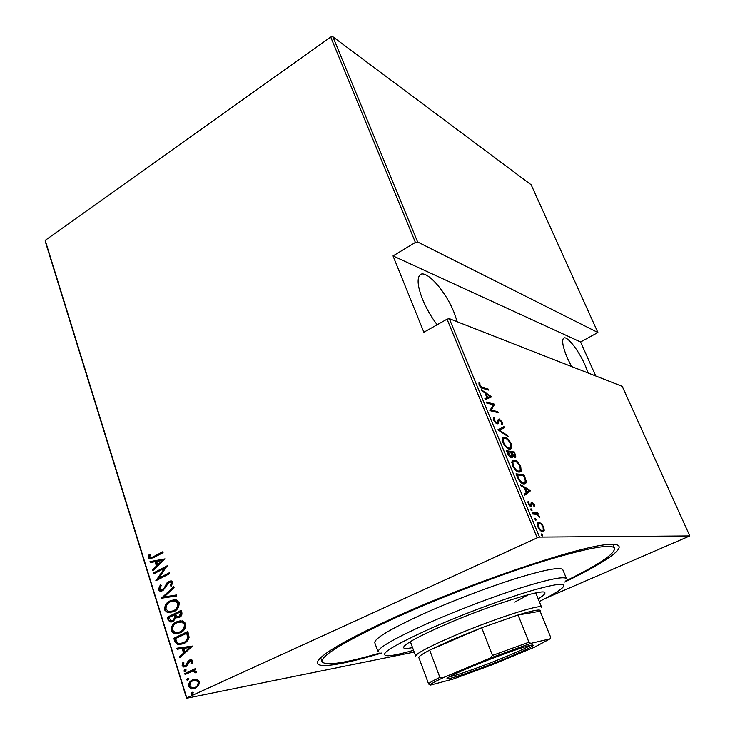 <?xml version="1.0" encoding="UTF-8"?>
<svg xmlns="http://www.w3.org/2000/svg" width="735" height="735" viewBox="0 0 735 735"><rect width="100%" height="100%" fill="white"/><g stroke="black" fill="none" stroke-linecap="round" stroke-linejoin="round"><path stroke-width="1.1" d="M381.649 653.038C334.471 667.242 304.722 670.743 322.683 655.969C333.479 647.158 357.329 634.342 394.245 617.529C473.45 581.413 585.574 544.166 610.215 544.442C633.451 543.238 609.122 560.713 564.71 582.028M571.518 366.499L567.576 358.45C563.304 348.418 561.834 341.848 563.185 338.762C565.592 333.708 578.243 349.272 585.354 365.681L588.266 373.058M437.15 324.76C431.289 317.079 426.456 308.672 422.653 299.522C418.233 288.295 417.048 280.504 419.106 276.167C423.571 266.658 444.813 289.195 453.973 312.265L457.28 321.774M541.438 533.959L542.522 534.997L542.301 536.045L541.19 534.069M534.997 518.377L536.081 519.434L535.852 520.453L534.722 518.506M531.047 508.831L532.131 509.897L531.901 510.899L530.762 508.969M530.523 490.557L524.863 495.197L524.395 494.085L526.269 492.671L524.23 487.728L520.996 485.853L520.536 484.742L530.523 490.557L529.577 491.311L530.624 490.815M514.087 460.073C516.053 460.073 518.267 462.241 520.747 466.578L521.152 471.181L519.103 472.072C517.146 472.136 514.904 469.941 512.378 465.494L512.01 460.955L514.087 460.073L513.048 460.588L514.482 461.065L512.883 461.745L513.186 465.567C515.244 469.27 517.072 471.107 518.689 471.071L520.288 470.372L519.957 466.514C517.936 462.903 516.117 461.084 514.509 461.075M504.642 437.297C506.636 437.398 508.859 439.603 511.33 443.922L511.725 448.332L509.594 449.158C507.609 449.113 505.358 446.88 502.841 442.452L502.483 438.115L504.642 437.297L503.613 437.821L504.871 438.253M493.617 420.135L493.451 417.737L494.021 417.14L494.839 418.187L494.48 420.346L496.796 422.873L497.531 422.515L498.275 419.336L499.258 419.005L502.262 422.111L502.354 424.306L502.097 424.701L501.215 423.682L501.38 421.798L499.69 419.979L498.946 420.475L498.358 423.332L497.191 423.847L493.617 420.135M491.559 396.808L485.339 399.656L484.898 398.6L486.956 397.754L485.008 393.06L481.664 390.772L481.223 389.715L491.559 396.808L490.603 397.479M482.849 387.611L488.389 389.183L488.784 390.129L483.171 388.549C482.022 388.723 480.681 387.575 479.128 385.103L478.99 382.687L479.891 383.468L480.029 385.425L482.849 387.611L481.894 388.117M486.754 403.065L486.349 402.091L494.637 404.222L491.246 410.093L497.733 411.673L498.137 412.638L489.877 410.635L493.286 404.737L486.754 403.065M497.815 429.819L503.962 426.658L504.403 427.715L499.46 430.278L507.664 435.57L508.105 436.627L497.815 429.819M506.452 450.702L514.518 452.062L515.896 457.014L514.904 457.409L512.672 455.865L512.617 457.39L511.56 457.822C510.402 457.786 509.125 456.444 507.729 453.798L506.452 450.702M517.523 477.465L516.025 473.836L523.981 474.819L526.187 480.782L526.003 482.996L523.899 483.878C522.006 484.126 519.884 481.995 517.523 477.465M534.4 504.522L534.547 506.782L533.766 506.038L533.693 504.449L532.048 503.383L531.809 506.213L531.102 506.58L528.355 503.879L528.088 501.399L528.915 502.134L529.053 503.898L530.642 505.551L531.249 502.501L531.965 502.152L534.4 504.522L533.803 504.798M532.085 512.672L537.79 512.929L538.213 513.949L537.386 513.912L539.499 517.265L536.495 514.087L532.517 513.71L532.085 512.672M541.392 523.596L543.735 527.013L544.222 530.404L542.742 531.625C541.346 531.828 539.729 530.266 537.882 526.931L537.579 523.054L538.884 522.319L541.392 523.596L540.712 523.908M539.508 537.11L689.797 535.953L622.214 386.353L449.287 318.65L539.508 537.11L537.193 537.864L447.036 319.192L449.287 318.65M414.218 652.064L186.58 698.25L45.258 241.42L45.203 240.373L330.704 37.044L332.872 36.75L531.166 184.807L597.895 332.514L417.627 241.99L415.394 242.458L330.704 37.044M332.872 36.75L417.627 241.99M595.754 375.989L580.595 341.986L597.895 332.514M689.797 535.953L545.737 598.235M580.595 341.986L393.014 255.936L415.394 242.458M45.203 240.373L186.773 697.901L537.193 537.864M393.014 255.936L423.875 332.229L447.036 319.192M196.704 679.241L199.415 681.566L198.671 685.489L195.299 688.327L191.458 688.925L188.61 686.554C188.509 683.155 189.85 680.913 192.643 679.838L196.704 679.241M184.779 673.554L195.17 668.694L195.464 669.631L193.921 670.348L196.309 671.671L196.245 672.773L194.968 672.755L193.865 671.275L192.175 671.386L185.073 674.491L184.779 673.554L195.225 668.868M192.919 660.857L192.101 663.677L191.008 663.439L191.633 661.426L189.878 660.967L187.324 665.497L185.836 666.627L183.64 666.976L182.124 665.671L182.804 662.713L183.952 662.896L183.382 665.046L184.366 665.882L185.496 665.717L188.059 661.178L189.538 660.058L191.596 659.708L192.919 660.857M174.847 641.6L173.818 638.302L187.866 631.457L189.106 637.273C188.068 640.543 186.166 642.702 183.382 643.75L177.815 644.76L174.847 641.6L175.536 641.508L174.507 638.21L173.818 638.302M167.277 617.253L181.205 610.316L181.839 612.319C182.262 614.8 181.444 616.454 179.386 617.308L176.051 617.602L173.138 621.461L170.07 621.939L168.159 620.074L167.277 617.253L181.279 610.555M161.369 598.235L173.772 586.695L174.076 587.678L164.052 597.004L176.382 594.982L176.694 595.975L161.369 598.235L173.91 587.155M153.78 573.833L153.505 572.942L167.194 565.803L158.549 578.353L169.372 572.74L169.656 573.64L155.93 580.742L164.53 568.228L153.78 573.833M153.698 556.57L162.775 551.774L163.051 552.656L153.845 557.534L149.499 558.83L148.351 557.654L149.141 554.355L150.353 554.346L149.756 556.992L150.445 557.635L154.396 556.551L162.867 552.068M165.017 558.885L152.816 570.718L152.512 569.744L156.436 566.042L155.085 561.715L150.289 562.587L149.995 561.623L165.017 558.885M158.291 589.635L160.313 584.977L161.277 585.492L159.697 588.928L160.846 590.03L162.655 589.764L163.887 588.698L166.845 583.057L168.765 581.403L171.439 580.962L172.78 582.23L171.283 586.126L170.162 585.721L171.319 582.846L170.529 582.065L169.105 582.276L162.913 590.674L159.89 591.115L158.291 589.635L158.98 589.589L160.744 585.207M170.107 600.872L176.225 599.889L179.175 602.544C179.23 607.147 177.365 610.215 173.589 611.75L167.617 612.687L164.603 609.958C164.576 605.447 166.413 602.424 170.107 600.872L174.342 599.705M176.657 621.828L182.712 620.873L185.808 623.611C185.872 628.241 183.989 631.31 180.176 632.817L174.324 633.735L171.117 630.915C171.08 626.376 172.936 623.344 176.657 621.828L180.589 620.707M192.46 646.065L179.854 657.706L179.533 656.695L183.585 653.047L182.179 648.536L177.218 649.216L176.896 648.206L192.46 646.065M184.687 669.576L186.157 669.962L185.266 671.45L183.796 671.064L185.45 669.429M187.379 678.249L188.858 678.635L187.967 680.123L186.488 679.737L188.123 678.093M191.78 692.379L193.259 692.774L192.368 694.263L190.879 693.868L192.487 692.232L190.879 693.868M150.592 558.894L148.351 557.654M149.049 557.635L149.83 554.346M151.281 557.644L154.396 556.551M153.358 570.204L152.512 569.744M153.211 569.717L157.125 566.014L156.436 566.042M157.125 566.014L155.774 561.696L155.085 561.715M150.951 562.468L150.684 561.604L149.995 561.623M150.684 561.604L165.044 558.986M157.685 564.847L163.096 560.364L156.619 561.439L157.685 564.847L162.407 560.382M154.387 573.511L153.505 572.942M154.203 572.905L167.121 566.161M169.463 573.015L158.549 578.353M156.38 580.512L155.866 580.54M156.656 580.365L165.219 568.192L164.53 568.228M161.865 590.04L162.655 589.764M163.345 589.709L164.576 588.652L163.887 588.698M164.576 588.652L167.534 583.02L166.845 583.057M167.534 583.02L169.454 581.367L168.765 581.403M169.454 581.367L170.878 580.88M171.457 585.896L170.162 585.721M170.851 585.676L172.008 582.809L171.319 582.846M172.008 582.809L170.336 582.019M161.397 591.179L158.98 589.589M176.4 595.038L164.052 597.004M170.336 612.806L168.306 612.622L164.603 609.958M165.292 609.894C165.265 605.392 167.102 602.36 170.796 600.817M170.777 611.667L173.993 610.767C177.025 609.499 178.504 606.991 178.44 603.251L175.904 600.964L173.763 600.853M173.304 610.831C176.336 609.563 177.824 607.055 177.76 603.306L175.224 601.019L170.401 601.781C167.396 603.049 165.935 605.53 166.009 609.205L168.655 611.612L173.993 610.767M178.44 603.251L177.76 603.306M177.971 617.804L176.051 617.602M171.687 621.966L168.159 620.074M168.848 620L167.966 617.189M172.165 620.79L173.543 620.469L175.463 617.437L174.838 614.818L168.986 617.464L170.998 620.809L172.854 620.542L174.774 617.501L174.149 614.892M178.348 616.665L179.763 616.334L181.132 613.137L180.746 611.887L175.582 614.175L177.264 616.683L179.074 616.399L180.452 613.201L180.057 611.952M181.132 613.137L180.452 613.201M179.763 616.334L179.074 616.399M175.463 617.437L174.774 617.501M173.543 620.469L172.854 620.542M177.208 633.809L175.013 633.653L171.117 630.915M171.806 630.841C171.769 626.293 173.616 623.271 177.346 621.755M177.576 632.67L180.58 631.806C183.631 630.566 185.128 628.058 185.064 624.291L182.372 621.92L180.093 621.856M179.891 631.889C182.951 630.648 184.448 628.14 184.375 624.364L181.683 621.994L176.951 622.738C173.929 623.987 172.459 626.468 172.532 630.18L175.307 632.651L180.58 631.806M185.064 624.291L184.375 624.364M174.507 638.21L187.93 631.677M180.424 644.751L178.504 644.668L175.536 641.508M180.911 643.584L183.787 642.739C186.084 641.866 187.581 640.056 188.279 637.282L187.388 633.01L175.536 638.522L177.236 642.666L178.881 643.594L183.098 642.831C185.404 641.958 186.901 640.139 187.59 637.364L186.708 633.092M188.279 637.282L187.59 637.364M183.787 642.739L183.098 642.831M180.415 657.2L179.533 656.695M180.222 656.594L183.585 653.047M184.274 652.956L182.859 648.435L182.179 648.536M182.859 648.435L177.218 649.216M177.898 649.124L177.585 648.114M184.889 651.881L190.448 647.397L183.768 648.316L184.889 651.881L189.768 647.498L183.768 648.316M190.448 647.397L189.768 647.498M192.248 663.448L191.008 663.439M191.688 663.328L192.313 661.325L191.633 661.426M192.313 661.325L190.714 660.793M185.055 666.911L182.124 665.671M182.804 665.561L183.346 662.795M186.175 665.607L187.076 664.872L186.396 664.982M187.076 664.872L187.765 663.135L187.076 663.246M187.765 663.135L188.739 661.068L188.059 661.178M188.739 661.068L190.218 659.947L189.538 660.058M190.218 659.947L190.981 659.663M185.192 671.478L183.796 671.064M184.485 670.954L185.367 669.466M196.282 672.644L194.968 672.755M195.648 672.635L195.657 671.992L194.977 672.102M195.657 671.992L194.545 671.165L192.91 671.266M185.698 674.197L185.459 673.435M187.912 680.141L186.488 679.737M187.177 679.609L188.068 678.12M193.93 688.814L192.138 688.796L189.29 686.426L188.61 686.554M189.29 686.426C189.189 683.026 190.54 680.785 193.323 679.71L192.643 679.838M193.323 679.71L194.867 679.168M194.049 687.73L195.675 687.253C197.825 686.416 198.863 684.68 198.808 682.034L196.548 680.197L194.674 680.279M194.995 687.39C197.145 686.554 198.184 684.809 198.128 682.163L195.868 680.316L192.928 680.785C190.797 681.611 189.786 683.339 189.887 685.966L192.065 687.831L195.675 687.253M198.808 682.034L198.128 682.163M192.34 694.272L191.569 693.73M482.344 388.291L487.378 389.706L488.389 389.183M478.816 383.955L479.891 383.468M479.128 385.103L479.845 384.727M479.431 385.746L480.029 385.425M484.944 398.701L486.956 397.754M489.629 396.707L490.548 397.332M486.561 397.966L490.024 396.496L486.065 393.785L487.599 397.488L490.024 396.496M486.588 398.021L487.599 397.488M485.44 394.116L486.065 393.785M486.717 402.982L493.626 404.746L494.637 404.222M493.626 404.746L494.719 404.425M493.709 404.948L490.217 410.626L491.246 410.093M490.217 410.626L496.713 412.197L497.733 411.673M493.314 418.077L493.81 418.72L494.839 418.187M493.81 418.72L493.341 419.308M493.856 420.668L494.48 420.346M496.024 423.268L496.796 422.873M499.249 420.025L498.229 419.529L499.258 419.005M501.573 422.46L502.262 422.111M501.454 423.277L501.555 424.067M498.578 420.493L497.917 420.999L498.946 420.475M497.825 421.513L497.724 422.322L498.753 421.789M497.724 422.322L497.329 423.875L498.358 423.332M502.942 427.182L503.374 428.229L504.403 427.715M503.374 428.229L499.46 430.278M506.985 435.91L507.664 435.57M510.696 444.243L511.33 443.922M511.009 447.156L510.448 449.195M502.722 437.775L503.613 437.821M503.466 438.758L502.161 439.842M508.243 448.699L509.713 448.203M509.19 448.166L510.862 447.505L510.531 443.821C508.519 440.228 506.691 438.382 505.055 438.281L503.365 438.914L503.668 442.562C505.717 446.246 507.554 448.12 509.19 448.166L508.179 448.662M503.034 442.883L503.668 442.562M506.764 451.446L513.489 452.567L514.518 452.062M514.785 454.524L515.419 454.212M514.932 456.343L514.913 457.409M511.882 456.251L512.672 455.865M511.679 456.692L511.606 457.822M510.412 457.335L511.211 456.83M513.774 456.922L514.601 456.426M514.675 454.258L514.114 452.907L511.551 452.475L514.482 456.417L515.042 456.214L514.675 454.258M513.646 456.83L514.482 456.417M511.192 453.467L511.826 453.155M510.908 452.797L511.551 452.475M511 453.008L510.724 452.337L507.701 451.841L511.147 456.821L511.79 456.536L511.771 455.084L511 453.008M510.283 457.243L511.147 456.821M507.664 453.642L508.317 453.32M507.058 452.163L507.701 451.841M520.104 466.89L520.747 466.578M520.435 470.023L519.829 472.081M512.277 460.569L513.048 460.588M517.55 471.567L519.112 471.089M513.002 461.562L511.67 462.673M517.633 471.585L518.689 471.071M512.543 465.88L513.186 465.567M516.301 474.507L522.934 475.325L523.981 474.819M524.303 477.456L524.946 477.153M525.332 481.195L526.187 480.782M525.222 481.903L524.68 483.869M522.19 483.345L523.926 482.877M523.586 475.72L517.265 474.948L519.434 479.707C521.051 481.912 522.401 482.968 523.476 482.867L525.102 482.188L525.203 480.102L523.586 475.72M516.613 475.26L517.265 474.948M522.429 483.373L523.476 482.867M518.791 480.019L519.434 479.707M529.577 491.311L524.762 494.967M524.386 488.104L524.983 488.453M528.86 490.714L529.466 491.063M526.866 492.22L529.071 490.548L525.249 488.325L526.866 492.22L526.214 492.533M524.606 488.637L525.249 488.325M531.102 503.879L532.021 503.438M530.909 505.496L530.817 506.534M531.056 506.571L531.809 506.213M527.987 502.575L528.915 502.134M528.474 504.164L529.053 503.898M529.806 505.946L530.642 505.551M531.258 502.492L531.965 502.152M531.166 502.703L532.131 503.273M531.129 510.366L532.131 509.897M532.324 513.232L537.79 512.929M536.725 513.425L537 514.096M536.761 514.206L537.386 513.912M538.645 516.558L539.269 516.264M535.062 519.902L536.081 519.434M543.156 527.28L543.735 527.013M543.257 530.064L543.147 530.9L544.222 530.404M543.147 530.9L542.807 531.616M537.726 522.815L538.884 522.319M537.809 522.815L539.38 523.357M541.135 531.074L542.099 530.679M538.231 523.844L537.276 524.349M542.311 530.587L543.275 530.036L543.046 526.995C541.631 524.441 540.39 523.228 539.306 523.348L538.314 523.926L538.58 526.931C539.995 529.512 541.236 530.734 542.311 530.587L541.226 531.083M538.002 527.197L538.58 526.931M541.484 535.475L542.522 534.997M539.279 601.515C550.249 596.085 557.7 591.767 561.641 588.57C568.706 582.23 558.582 582.956 531.258 590.756C504.366 598.731 463.656 613.909 432.364 627.672C391.59 646.148 376.899 655.519 388.31 655.795C393.381 655.501 401.797 653.663 413.557 650.282M378.093 651.917C377.716 647.958 394.429 638.357 428.229 623.124C456.894 610.454 493.433 596.554 521.041 587.798C549.449 578.996 564.627 576.001 566.575 578.803L562.835 569.8C560.777 566.731 545.554 569.506 517.146 578.123C489.547 586.714 453.091 600.559 424.545 613.321C390.882 628.673 374.29 638.476 374.776 642.739L378.093 651.917M514.822 602.075L528.603 594.624M412.565 647.599C407.061 648.674 404.066 648.693 403.579 647.664C403.46 644.714 416.221 637.521 441.845 626.091C486.487 606.311 545.793 587.495 544.883 592.851C545.223 593.944 543 595.947 538.204 598.86M565.785 580.926C598.437 564.912 614.708 554.052 614.598 548.319C611.75 543.487 588.028 547.795 543.431 561.255C499.818 574.807 441.423 597.059 396.781 617.179C345.735 640.699 320.827 655.565 322.077 661.785C325.853 666.085 345.193 663.145 380.105 652.946M471.521 666.691C495.05 656.833 526.508 645.615 532.168 644.981C536.155 644.88 528.088 649.051 507.968 657.485C478.255 669.897 439.686 682.971 448.12 677.587C451.308 675.529 459.099 671.891 471.521 666.691M449.498 676.751C455.819 675.86 484.861 665.469 506.902 656.282C519.158 651.173 527.05 647.517 530.596 645.293M528.952 642.215L530.78 643.364L490.07 658.128L492.478 655.418L528.952 642.215L518.065 614.975C534.161 610.068 541.511 608.828 540.124 611.235L518.065 614.975L481.701 627.727L452.218 639.67L429.681 650.135C422.202 654.021 418.592 656.511 418.84 657.595L418.867 657.65M410.35 641.618L415.734 656.171C415.771 653.783 427.265 647.544 450.233 637.475C489.979 620.12 542.549 603.012 541.649 607.34L535.806 592.961M492.478 655.418L481.701 627.727L429.681 650.135L439.87 677.394L443.269 677.642C434.063 681.961 429.856 684.423 430.627 685.048L453.146 679.039L490.686 665.331L534.253 647.296L550.056 638.844L530.78 643.364M490.07 658.128L443.269 677.642M430.627 685.048L428.643 684.037C428.505 683.256 432.244 681.042 439.87 677.394M418.84 657.595L428.643 684.037M550.056 638.844L550.653 637.199L540.124 611.235M166.193 585.666L165.504 585.712M175.031 615.434L174.342 615.498M187.627 633.763L186.947 633.846M517.174 476.62L517.826 476.308M531.12 505.064L531.956 504.669M149.499 558.83L150.197 558.811M170.529 582.065L171.218 582.019M159.89 591.115L160.579 591.069M167.617 612.687L168.306 612.622M175.224 601.019L175.904 600.964M176.593 617.804L177.282 617.731M170.07 621.939L170.759 621.865M174.324 633.735L175.013 633.653M181.683 621.994L182.372 621.92M177.815 644.76L178.504 644.668M190.907 660.82L191.587 660.71M183.64 666.976L184.329 666.865M184.421 671.579L185.101 671.468M193.865 671.275L194.545 671.165M187.122 680.252L187.811 680.132M191.458 688.925L192.138 688.796M195.868 680.316L196.548 680.197M191.541 694.4L192.23 694.263M494.425 418.674L493.396 419.198M499.037 420.255L498.008 420.778M511.725 448.332L510.696 448.846M503.365 438.914L502.327 439.438M515.896 457.014L515.06 457.427M512.617 457.39L511.707 457.831M521.152 471.181L520.104 471.695M512.883 461.745L511.836 462.26M526.003 482.996L524.955 483.501M532.048 503.383L531.093 503.833M544.038 530.89L542.954 531.387M538.314 523.926L537.276 524.404M320.671 657.733L322.077 661.785M612.898 544.387L614.598 548.319"/></g></svg>
